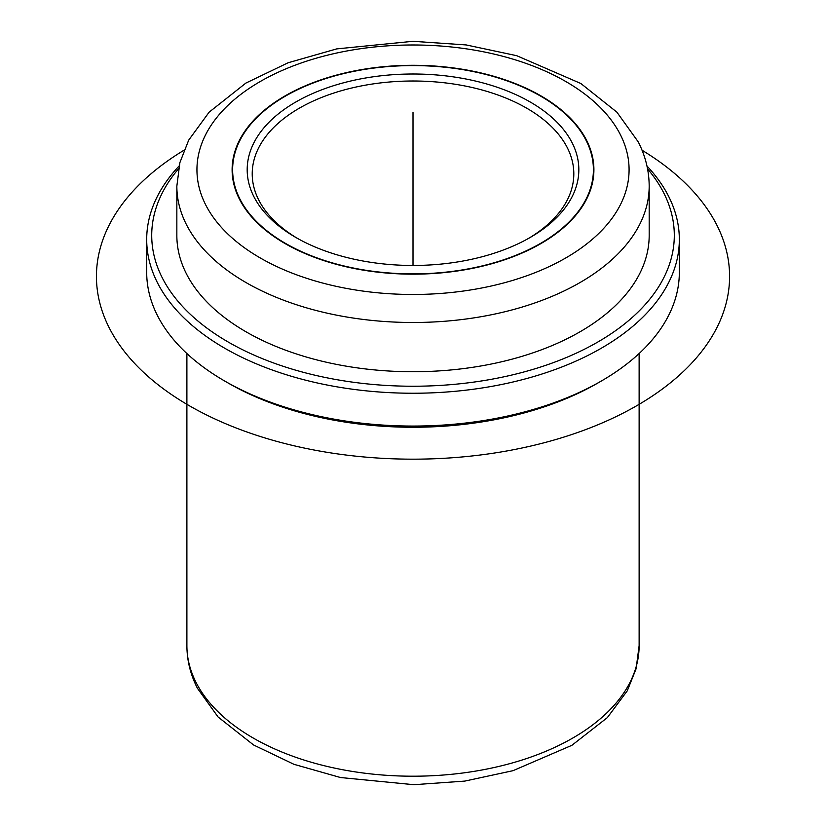 <?xml version="1.0" encoding="UTF-8"?>
<svg xmlns="http://www.w3.org/2000/svg" width="826" height="826" viewBox="0 0 826 826"><rect width="100%" height="100%" fill="white"/><g stroke="black" fill="none" stroke-linecap="round" stroke-linejoin="round"><path stroke-width="1.24" d="M239.437 199.138A180.894 104.437 180 0 1 232.116 169.733A180.894 104.437 180 0 1 387.291 66.359A180.894 104.437 180 0 1 586.594 140.327A180.894 104.437 180 0 1 593.904 169.733A180.894 104.437 180 0 1 438.74 273.107A180.894 104.437 180 0 1 239.437 199.138M646.975 166.026A266.313 153.76 180 0 1 668.554 196.196A266.313 153.76 180 0 1 679.333 239.478L679.333 272.301A266.313 153.76 180 0 1 601.328 381.023L597.776 383.078A261.295 150.859 180 0 1 228.255 383.078L224.693 381.023A266.313 153.76 180 0 1 157.467 315.594A266.313 153.76 180 0 1 146.698 272.301L146.698 239.478A266.313 153.76 180 0 1 179.056 166.026M601.328 381.023A266.313 153.76 180 0 1 224.693 381.023M679.333 239.478A266.313 153.76 180 0 1 450.893 391.679A266.313 153.76 180 0 1 157.467 282.771A266.313 153.76 180 0 1 146.698 239.478M647.563 168.886A261.295 150.859 180 0 1 663.732 192.902A261.295 150.859 180 0 1 486.576 380.136A261.295 150.859 180 0 1 162.288 277.846A261.295 150.859 180 0 1 178.468 168.886M186.397 273.767A236.164 136.352 180 0 1 176.847 235.379L176.847 186.149A236.164 136.352 180 0 0 186.397 224.538A236.164 136.352 180 0 0 446.598 321.108A236.164 136.352 180 0 0 649.184 186.149L649.184 235.379A236.164 136.352 180 0 1 446.598 370.347A236.164 136.352 180 0 1 186.397 273.767M586.109 140.41A180.388 104.148 180 0 1 593.409 169.733A180.388 104.148 180 0 1 438.668 272.828A180.388 104.148 180 0 1 239.922 199.056A180.388 104.148 180 0 1 232.622 169.733A180.388 104.148 180 0 1 387.363 66.648A180.388 104.148 180 0 1 586.109 140.41M572.129 142.784A165.819 95.733 180 0 1 530.271 237.423A165.819 95.733 180 0 1 295.76 237.423A165.819 95.733 180 0 1 253.902 196.691A165.819 95.733 180 0 1 366.331 77.871A165.819 95.733 180 0 1 572.129 142.784M297.566 238.456A160.791 92.832 180 0 1 258.724 199.975A160.791 92.832 180 0 1 252.219 173.842A160.791 92.832 180 0 1 390.151 81.95A160.791 92.832 180 0 1 567.307 147.699A160.791 92.832 180 0 1 573.812 173.842A160.791 92.832 180 0 1 528.464 238.456M413.01 265.466L413.01 112.295M642.05 150.239A316.565 182.763 180 0 1 634.213 407.156A316.565 182.763 180 0 1 189.164 405.638A316.565 182.763 180 0 1 183.971 150.239M196.041 682.41A226.118 130.549 180 0 1 186.893 645.653C186.965 660.418 190.465 674.615 197.414 688.254L218.085 716.989L253.53 744.949L294.004 764.329L340.519 777.534L413.867 784.7L464.78 781.097L513.029 770.679L571.891 745.31L607.317 717.649L627.264 690.835L636.103 668.75L639.128 645.653A226.118 130.549 180 0 1 445.173 774.881A226.118 130.549 180 0 1 196.041 682.41M620.347 134.617A216.071 124.747 180 0 1 473.845 289.43A216.071 124.747 180 0 1 205.684 204.858A216.071 124.747 180 0 1 352.186 50.035A216.071 124.747 180 0 1 620.347 134.617M639.128 353.538L639.128 645.653M176.847 186.149L179.872 162.65L188.7 140.121L209.123 112.181L245.9 83.065L288.109 62.766L336.688 48.899L412.886 41.3L466.174 44.934L516.715 55.693L580.885 83.529L616.898 112.171L638.261 141.917C645.478 156.093 649.112 170.827 649.184 186.149M186.893 353.538L186.893 645.653M593.409 169.733L593.409 177.518M232.622 169.733L232.622 177.518"/></g></svg>
